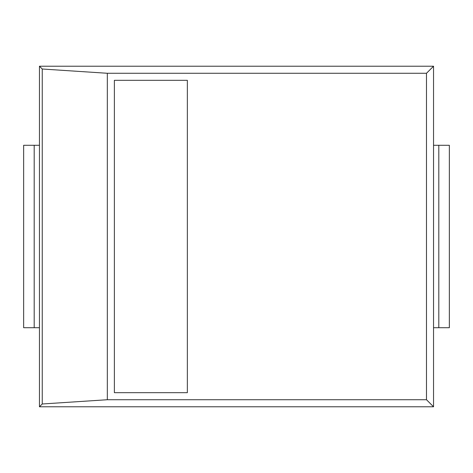 <?xml version="1.0" encoding="UTF-8"?>
<svg xmlns="http://www.w3.org/2000/svg" width="473" height="473" viewBox="0 0 473 473"><rect width="100%" height="100%" fill="white"/><g stroke="black" fill="none" stroke-linecap="round" stroke-linejoin="round"><path stroke-width="0.71" d="M433.54 145.276L438.808 145.276L438.808 327.724L433.54 327.724M449.35 145.276L449.35 327.724L449.35 145.276L438.808 145.276M449.35 327.724L438.808 327.724M433.54 66.22L39.46 66.22L39.46 406.78L433.54 406.78L433.54 66.22L426.486 73.274L107.33 73.274L107.33 399.726L426.486 399.726L426.486 73.274M433.54 406.78L426.486 399.726M39.46 327.724L23.65 327.724L23.65 145.276L39.46 145.276M39.46 406.78L42.251 403.989L107.33 399.726M39.46 66.22L42.251 69.011L107.33 73.274M187.355 392.679L187.355 80.321L114.377 80.321L114.377 392.679L187.355 392.679M42.251 69.011L42.251 403.989M23.65 327.724L23.65 145.276M34.192 327.724L34.192 145.276"/></g></svg>

